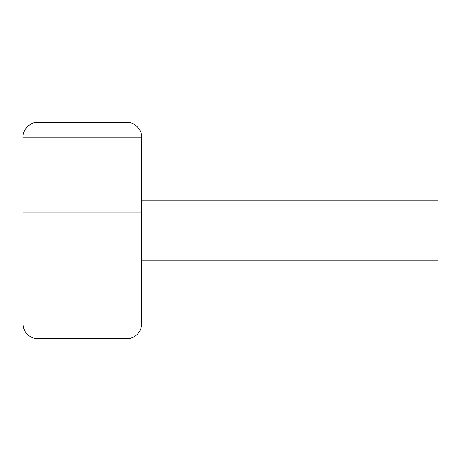 <?xml version="1.0" encoding="UTF-8"?>
<svg xmlns="http://www.w3.org/2000/svg" width="461" height="461" viewBox="0 0 461 461"><rect width="100%" height="100%" fill="white"/><g stroke="black" fill="none" stroke-linecap="round" stroke-linejoin="round"><path stroke-width="0.69" d="M141.59 137.148L141.59 200.011L23.05 200.011L23.05 137.148L141.59 137.148C142.253 129.818 134.105 121.669 126.775 122.332L37.865 122.332C30.535 121.669 22.387 129.818 23.05 137.148M37.865 338.668L126.775 338.668A14.815 14.815 0 0 0 141.59 323.853L141.59 212.924L23.05 212.924L23.05 323.853A14.815 14.815 0 0 0 37.865 338.668M23.05 212.924L23.05 200.011M141.59 200.011L141.59 212.924M141.59 260.137L437.95 260.137L437.95 200.863L141.59 200.863"/></g></svg>
